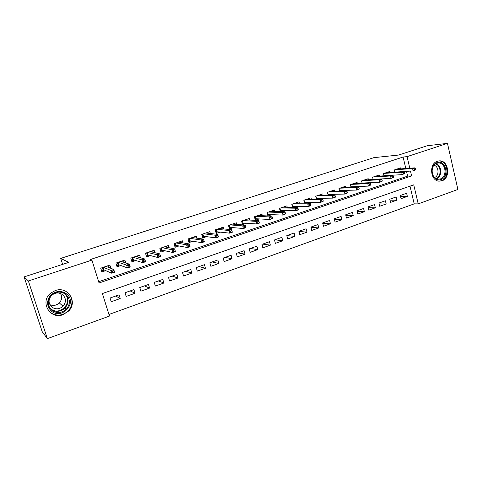 <?xml version="1.0" encoding="UTF-8"?>
<svg xmlns="http://www.w3.org/2000/svg" width="482" height="482" viewBox="0 0 482 482"><rect width="100%" height="100%" fill="white"/><g stroke="black" fill="none" stroke-linecap="round" stroke-linejoin="round"><path stroke-width="0.72" d="M55.303 290.562C67.709 285.772 78.108 301.895 68.685 311.004L63.106 314.632C50.026 320.006 39.416 301.72 50.785 293.086L55.303 290.562M437.439 161.217L439.632 160.861C448.79 160.422 450.815 178.213 441.94 180.81L439.066 181.166C430.227 180.877 428.787 163.585 437.439 161.217M47.369 338.635L42.193 331.67L24.1 276.903L68.812 262.359L60.714 258.4L373.869 157.65L398.602 155.053L427.154 145.763L447.465 143.365L457.9 189.462L418.219 203.88L413.725 184.847L102.395 293.556L109.462 316.072L47.369 338.635L28.354 280.97L91.905 260.105L99.075 282.97L411.616 175.906L410.477 171.092M108.956 314.475L414.201 203.868L418.219 203.88M110.854 268.299L109.866 265.106L100.738 268.161L101.907 271.914L105.703 270.637M125.748 262.949L124.874 260.081L115.897 263.088L117.048 266.811L120.862 265.528M140.413 257.75L139.629 255.147L130.803 258.099L131.935 261.798L135.755 260.515M154.849 252.682L154.138 250.297L145.462 253.195L146.564 256.87L150.402 255.581M169.055 247.736L168.405 245.525L159.873 248.375L160.958 252.026L164.802 250.73M183.033 242.892L182.431 240.831L174.044 243.639L175.105 247.26L178.961 245.959M196.795 238.144L196.234 236.21L187.98 238.976L189.028 242.567L192.89 241.265M210.333 233.493L209.815 231.673L201.693 234.385L202.717 237.957L206.591 236.65M223.66 228.926L223.172 227.203L215.183 229.872L216.189 233.421L220.069 232.113M236.776 224.443L236.319 222.805L228.456 225.431L229.444 228.956L233.33 227.643M249.688 220.039L249.26 218.479L241.518 221.063L242.488 224.558L246.38 223.25M262.401 215.713L261.991 214.219L254.376 216.761L255.327 220.232L259.226 218.924M274.915 211.459L274.529 210.019L267.034 212.532L267.956 215.942M287.242 207.272L286.874 205.892L279.488 208.363L280.355 211.604M299.376 203.157L299.027 201.825L291.755 204.26L292.574 207.344M311.33 199.108L310.992 197.825L303.835 200.217L304.606 203.169M323.103 195.12L322.783 193.885L315.728 196.24L316.463 199.06M334.695 191.197L334.394 189.998L327.447 192.318L328.14 195.023M346.124 187.335L345.829 186.173L338.991 188.462L339.647 191.053M357.379 183.534L357.102 182.401L350.36 184.654L350.98 187.149L352.143 186.739M368.471 179.786L368.2 178.689L361.56 180.913L362.157 183.311M379.406 176.099L379.147 175.026L372.598 177.219L373.164 179.533M390.179 172.46L389.926 171.423L383.479 173.58L384.021 175.816M400.554 196.517L407.362 196.427L401.072 198.668L400.313 195.499L406.609 193.276L407.362 196.427M389.926 200.205L396.849 200.169L390.468 202.434L389.697 199.247L396.084 196.993L396.849 200.169M379.141 203.934L386.184 203.958L379.714 206.26L378.924 203.055L385.407 200.765L386.184 203.958M368.2 207.718L375.364 207.808L368.796 210.14L368.001 206.911L374.574 204.591L375.364 207.808M357.09 211.55L364.386 211.712L357.722 214.08L356.909 210.827L363.585 208.471L364.386 211.712M345.817 215.43L353.246 215.671L346.486 218.075L345.654 214.803L352.426 212.411L353.246 215.671M334.369 219.364L341.943 219.69L335.074 222.13L334.237 218.84L341.105 216.412L341.943 219.69M322.747 223.347L330.465 223.775L323.494 226.251L322.639 222.937L329.616 220.473L330.465 223.775M310.944 227.377L318.819 227.914L311.74 230.432L310.866 227.094L317.951 224.594L318.819 227.914M298.954 231.462L306.992 232.119L299.804 234.674L298.918 231.318L306.112 228.775L306.992 232.119M286.802 235.596L294.978 236.391L287.688 238.982L286.784 235.602L294.086 233.023L294.978 236.391M274.83 239.825L282.783 240.729L275.379 243.362L274.457 239.958L281.874 237.337L282.783 240.729M262.684 244.115L270.402 245.127L262.877 247.808L261.937 244.38L269.474 241.717L270.402 245.127M250.345 248.471L257.822 249.604L250.182 252.321L249.224 248.869L256.876 246.163L257.822 249.604M237.819 252.899L245.043 254.147L237.277 256.906L236.307 253.436L244.079 250.688L245.043 254.147M225.094 257.394L232.059 258.762L224.172 261.569L223.178 258.069L231.077 255.279L232.059 258.762M212.17 261.955L218.87 263.455L210.851 266.305L209.839 262.78L217.87 259.943L218.87 263.455M199.048 266.594L205.465 268.221L197.313 271.119L196.282 267.57L204.446 264.69L205.465 268.221M185.709 271.306L191.836 273.065L183.558 276.011L182.503 272.438L190.8 269.51L191.836 273.065M172.158 276.09L177.991 277.993L169.568 280.982L168.495 277.385L176.93 274.409L177.991 277.993M158.391 280.958L163.91 283L155.349 286.043L154.258 282.416L162.832 279.385L163.91 283M144.395 285.898L149.589 288.085L140.883 291.182L139.774 287.531L148.492 284.452L149.589 288.085M130.17 290.923L135.032 293.267L126.176 296.412L125.043 292.737L133.912 289.604L135.032 293.267M414.201 203.868L410.001 186.148M119.084 294.839L110.065 298.027L111.222 301.732L120.223 298.533L119.084 294.839M405.82 168.507L403.097 157.024L90.381 259.503L91.905 260.105M98.683 281.723L407.627 176.135L406.495 171.363M400.801 168.881L400.554 167.863L394.198 169.989L394.716 172.152M376.719 179.34L377.316 179.141M365.38 183.16L366.29 182.859M353.866 187.04L355.101 186.624M342.172 190.98L343.744 190.45M330.297 194.981L332.219 194.336M318.241 199.042L320.518 198.277M305.992 203.169L308.631 202.277M293.544 207.362L296.569 206.344M280.898 211.622L284.314 210.471M268.052 215.948L271.866 214.665M60.714 258.4L62.624 264.371M24.1 276.903L28.354 280.97M403.097 157.024L407.061 156.632L447.465 143.365M409.796 168.212L407.061 156.632M407.627 176.135L411.616 175.906M115.704 296.032L120.223 298.533M51.815 313.445L51.411 313.378M415.623 169.791L415.315 168.459L414.225 168.827L414.538 170.158L415.623 169.791L413.14 170.911L412.58 168.525L394.686 169.827M414.538 170.158L413.14 170.911L385.962 172.749M414.225 168.827L412.58 168.525L414.532 167.863L396.59 169.194M415.315 168.459L414.532 167.863M437.078 162.597C445.742 159.247 449.742 176.876 440.964 179.527C432.312 183.052 428.161 165.181 437.078 162.597M440.403 178.918C447.489 176.864 445.916 162.675 438.614 162.97L436.806 163.259C429.866 165.169 431.065 179.033 438.162 179.208L440.403 178.918M433.981 165.266C439 166.254 439.445 175.876 434.559 177.49M439.006 181.16L441.253 180.774C450.068 178.201 448.055 160.548 438.969 160.982L438.066 161.036M66.751 294.026C77.753 302.708 61.72 320.409 51.231 310.956C46.621 306.112 46.417 300.895 50.604 295.303C55.87 290.67 61.25 290.242 66.751 294.026M51.694 310.209C56.725 313.643 61.624 313.282 66.389 309.137C70.462 303.991 70.354 299.129 66.058 294.55C61.515 291.261 56.858 291.345 52.074 294.815C47.206 300.057 47.079 305.19 51.694 310.209M60.485 293.478C62.305 296.785 61.913 299.937 59.304 302.925C56.448 305.498 53.285 306.07 49.821 304.63M62.841 294.857C66.203 298.448 66.275 302.25 63.046 306.251C59.34 309.408 55.551 309.661 51.688 307.004C48.128 303.142 48.206 299.177 51.917 295.117C55.635 292.375 59.274 292.291 62.841 294.857M46.844 307.956L50.068 312.222C56.382 316.499 62.497 316.017 68.414 310.769C73.348 304.401 73.18 298.406 67.896 292.785M404.687 173.502L404.368 172.164L403.265 172.538L403.585 173.875L404.687 173.502L402.199 174.623L401.627 172.225L384.027 173.393M403.585 173.875L402.199 174.623L383.997 175.737M403.265 172.538L401.627 172.225L403.609 171.55L404.368 172.164M373.652 179.509L374.243 179.31M393.583 177.268L393.264 175.924L392.143 176.304L392.469 177.647L393.583 177.268L391.095 178.394L390.51 175.978L373.219 177.008M392.469 177.647L391.095 178.394L373.128 179.37M392.143 176.304L390.51 175.978L392.523 175.297L375.177 176.358M393.264 175.924L392.523 175.297M362.368 183.305L363.271 182.997M382.31 181.093L381.985 179.738L380.846 180.123L381.178 181.479L382.31 181.093L379.822 182.22L379.226 179.786L362.247 180.678M381.178 181.479L379.822 182.22L362.09 183.052M380.846 180.123L379.226 179.786L381.268 179.099L364.235 180.015M381.985 179.738L381.268 179.099M370.869 184.974L370.531 183.612L369.381 184.004L369.712 185.365L370.869 184.974L368.375 186.106L367.766 183.66L351.119 184.401M369.712 185.365L368.375 186.106L350.89 186.787M369.381 184.004L367.766 183.66L369.845 182.955L353.137 183.726M370.531 183.612L369.845 182.955M339.617 190.95L340.846 190.541M359.247 188.92L358.903 187.546L357.734 187.944L358.072 189.318L359.247 188.92L356.746 190.053L356.132 187.588L339.822 188.179M358.072 189.318L356.746 190.053L339.527 190.577M357.734 187.944L356.132 187.588L358.24 186.877L341.871 187.498M358.903 187.546L358.24 186.877M328.091 194.83L329.387 194.397M347.444 192.927L347.094 191.541L345.901 191.944L346.251 193.33L347.444 192.927L344.943 194.065L344.317 191.577L328.356 192.017M327.489 192.306L328.031 194.421L344.943 194.065L346.251 193.33M345.901 191.944L344.317 191.577L346.456 190.854L330.435 191.324M347.094 191.541L346.456 190.854M316.385 198.765L317.746 198.307M335.454 196.993L335.098 195.602L333.887 196.011L334.243 197.403L335.454 196.993L335.123 197.397L332.948 198.132L332.309 195.632L316.716 195.909M315.873 196.192L316.427 198.325L332.948 198.132L334.243 197.403M333.887 196.011L332.309 195.632L334.484 194.897L318.825 195.204M335.098 195.602L334.484 194.897M304.504 202.759L305.931 202.277M323.271 201.127L322.91 199.723L321.681 200.138L322.042 201.542L323.271 201.127L322.976 201.518L320.765 202.271L320.114 199.747L304.901 199.861M304.082 200.138L304.642 202.283L320.765 202.271L322.042 201.542M321.681 200.138L320.114 199.747L322.325 199.006L307.04 199.144M322.91 199.723L322.325 199.006M296.075 203.151L295.996 202.844M292.435 206.82L293.936 206.314M310.896 205.326L310.529 203.91L309.281 204.332L309.649 205.748L310.896 205.326L310.631 205.712L308.39 206.471L307.727 203.934L292.905 203.874M292.11 204.139L292.682 206.302L308.39 206.471L309.649 205.748M309.281 204.332L307.727 203.934L309.974 203.175L295.074 203.151M310.529 203.91L309.974 203.175M292.387 206.645L292.682 206.302M284 207.23L283.904 206.886M280.181 210.941L281.753 210.411M298.322 209.592L297.948 208.17L296.677 208.598L297.057 210.019L298.322 209.592L298.093 209.965L295.815 210.742L295.141 208.188L280.723 207.953M279.952 208.206L280.536 210.381L295.815 210.742L297.057 210.019M296.677 208.598L295.141 208.188L297.424 207.417L282.928 207.212M297.948 208.17L297.424 207.417M280.15 210.833L280.536 210.381M271.734 211.369L271.631 210.989M267.733 215.123L269.384 214.568M285.543 213.924L285.163 212.496L283.874 212.93L284.253 214.363L285.543 213.924L283.036 215.08L282.35 212.508L268.347 212.092M267.606 212.339L268.197 214.526L283.036 215.08L284.253 214.363M283.874 212.93L282.35 212.508L284.663 211.725L270.589 211.339M285.163 212.496L284.663 211.725M267.727 215.093L268.197 214.526M259.28 215.581L259.165 215.159M255.092 219.376L254.442 216.743M255.068 216.532L255.671 218.738L255.159 219.352L256.822 218.798M272.553 218.334L272.167 216.888L270.854 217.334L271.245 218.774L272.553 218.334L270.047 219.491L269.348 216.894L255.785 216.291M271.245 218.774L270.047 219.491L255.671 218.738M270.854 217.334L269.348 216.894L271.703 216.099L258.063 215.532M272.167 216.888L271.703 216.099M246.633 219.864L246.507 219.394M242.247 223.696L241.705 221.003M242.332 220.792L242.946 223.009L242.434 223.63L244.055 223.088M259.352 222.811L258.954 221.358L257.623 221.81L258.021 223.262L259.352 222.811L259.238 223.16L256.846 223.973L256.129 221.358L243.018 220.563M258.021 223.262L256.846 223.973L242.946 223.009M257.623 221.81L256.129 221.358L258.527 220.551L245.332 219.786M258.954 221.358L258.527 220.551M233.788 224.22L233.643 223.696M229.197 228.082L229.51 227.98L228.769 225.329M229.396 225.118L230.016 227.353L229.51 227.98L231.089 227.45M245.928 227.365L245.525 225.901L244.169 226.359L244.579 227.823L245.928 227.365L245.856 227.703L243.422 228.528L242.693 225.895L230.053 224.901M244.579 227.823L243.422 228.528L230.016 227.353M244.169 226.359L242.693 225.895L245.127 225.076L232.402 224.112M245.525 225.901L245.127 225.076M220.738 228.649L220.575 228.07M215.942 232.541L216.376 232.396L215.623 229.727M216.249 229.516L216.882 231.77L216.376 232.396L217.912 231.878M232.282 231.999L231.872 230.523L230.492 230.986L230.908 232.463L232.282 231.999L232.246 232.318L229.775 233.161L229.034 230.51L216.876 229.305M230.908 232.463L229.775 233.161L216.882 231.77M230.492 230.986L229.034 230.51L231.511 229.673L219.262 228.51M231.872 230.523L231.511 229.673M207.483 233.161L207.296 232.511M202.464 237.072L203.036 236.879L202.265 234.198M202.892 233.987L203.537 236.252L203.036 236.879L204.525 236.379M218.406 236.704L217.985 235.222L216.581 235.692L217.002 237.18L218.406 236.704L218.412 237.017L215.894 237.873L215.141 235.204L203.488 233.788M217.002 237.18L215.894 237.873L203.537 236.252M216.581 235.692L215.141 235.204L217.659 234.354L205.916 232.975M217.985 235.222L217.659 234.354M194.017 237.753L193.806 237.024M188.769 241.681L189.474 241.44L188.691 238.735M189.312 238.53L189.974 240.807L189.474 241.44L190.914 240.958M204.29 241.494L203.856 240L202.434 240.482L202.862 241.976L204.29 241.494L204.338 241.795L201.783 242.663L201.006 239.976L189.878 238.337M202.862 241.976L201.783 242.663L189.974 240.807M202.434 240.482L201.006 239.976L203.573 239.108L192.348 237.512M203.856 240L203.573 239.108M180.334 242.428L180.093 241.615M174.846 246.362L175.695 246.079L174.894 243.35M175.514 243.145L176.189 245.44L175.695 246.079L177.087 245.609M188.04 245.35L188.48 246.856L189.926 246.368L189.492 244.862L188.04 245.35L186.636 244.832L189.239 243.946L190.029 246.657L187.426 247.537L186.636 244.832L176.05 242.964M188.48 246.856L187.426 247.537L176.189 245.44M189.492 244.862L189.239 243.946L178.557 242.127M166.429 247.2L166.151 246.278M160.687 251.122L161.681 250.791L160.868 248.043M161.488 247.838L162.175 250.152L161.681 250.791L163.024 250.339M173.393 250.303L173.845 251.827L175.321 251.327L174.87 249.803L173.393 250.303L172.014 249.766L174.665 248.875L175.466 251.598L172.815 252.496L172.014 249.766L161.988 247.67M173.845 251.827L172.815 252.496L162.175 250.152M174.87 249.803L174.665 248.875L164.537 246.814M152.3 252.068L151.981 251.014M146.293 255.96L147.438 255.581L146.606 252.815M147.227 252.604L147.926 254.936L147.438 255.581L148.727 255.147M158.494 255.346L158.952 256.876L160.452 256.37L160 254.839L158.494 255.346L157.132 254.791L159.831 253.881L160.651 256.629L157.951 257.545L157.132 254.791L147.691 252.454M158.952 256.876L157.951 257.545L147.926 254.936M160 254.839L159.831 253.881L150.282 251.586M137.936 257.045L137.575 255.834M131.652 260.882L132.954 260.449L132.104 257.665M132.725 257.454L133.442 259.804L132.954 260.449L134.189 260.033M143.329 260.473L143.799 262.021L145.323 261.503L144.859 259.961L143.329 260.473L141.991 259.906L144.739 258.979L145.57 261.744L142.829 262.678L141.991 259.906L133.153 257.316M143.799 262.021L142.829 262.678L133.442 259.804M144.859 259.961L144.739 258.979L135.785 256.43M123.35 262.142L122.922 260.738M116.765 265.889L118.223 265.401L117.361 262.6M117.982 262.389L118.711 264.757L118.223 265.401L119.403 265.004M127.899 265.696L128.375 267.251L129.929 266.727L129.453 265.172L127.899 265.696L126.579 265.112L129.375 264.166L130.224 266.956L127.435 267.902L126.579 265.112L118.367 262.262M128.375 267.251L127.435 267.902L118.711 264.757M129.453 265.172L129.375 264.166L121.048 261.365M108.528 267.365L108.016 265.721M101.618 270.986L103.244 270.438L102.365 267.612M102.979 267.408L103.726 269.787L103.244 270.438L104.365 270.065M112.186 271.017L112.668 272.583L114.252 272.047L113.764 270.48L112.186 271.017L110.89 270.408L113.734 269.45L114.602 272.258L111.764 273.222L110.89 270.408L103.329 267.293M112.668 272.583L111.764 273.222L103.726 269.787M113.764 270.48L113.734 269.45L106.052 266.377M114.252 272.047L114.602 272.258M435.981 163.609C441.867 165.278 442.386 176.478 436.704 178.87M436.198 178.653C441.717 176.358 441.217 165.483 435.505 163.892M64.968 293.737C68.998 298.274 69.034 303.015 65.076 307.968C60.352 312.065 55.502 312.414 50.526 309.016L50.453 308.95M49.387 307.347L50.652 308.649C59.925 317.023 74.132 301.383 64.383 293.695L63.238 292.851M439.632 160.861L438.439 160.958M437.608 163.049L438.614 162.97M63.046 306.251L59.304 302.925M64.739 293.598C68.92 298.147 69.028 302.937 65.076 307.968L66.389 309.137M65.154 307.884L64.787 307.552"/></g></svg>
